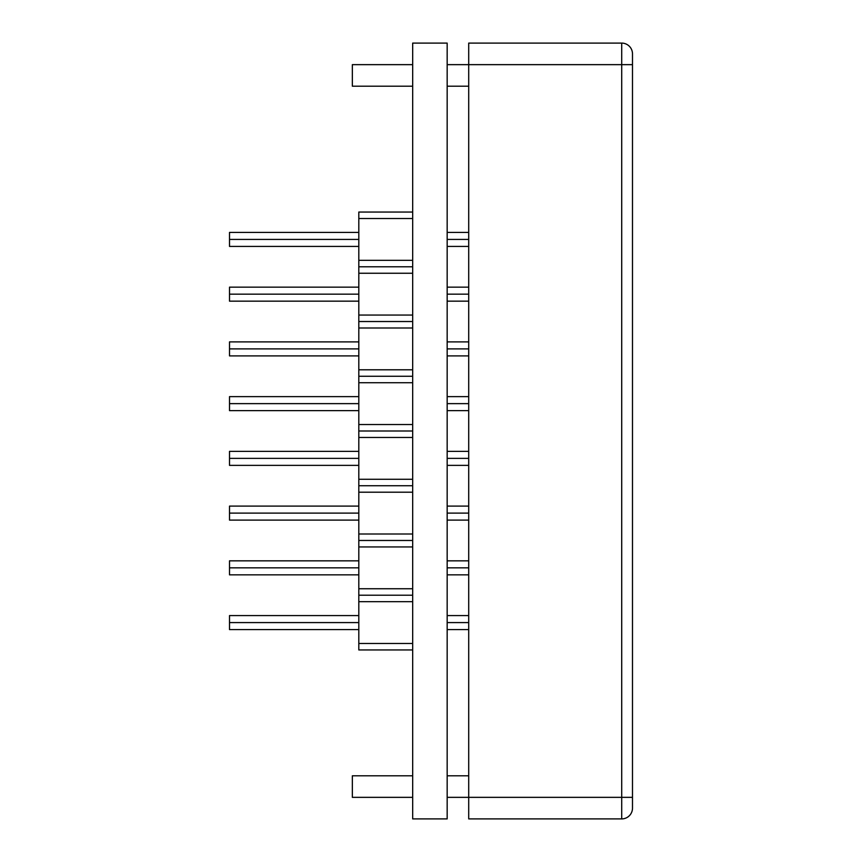 <?xml version="1.0" encoding="UTF-8"?>
<svg xmlns="http://www.w3.org/2000/svg" width="862" height="862" viewBox="0 0 862 862"><rect width="100%" height="100%" fill="white"/><g stroke="black" fill="none" stroke-linecap="round" stroke-linejoin="round"><path stroke-width="1.29" d="M632.492 64.65L621.717 64.65L621.717 43.1A10.775 10.775 0 0 1 632.492 53.875L632.492 808.125A10.775 10.775 0 0 1 621.717 818.9L621.717 64.65L632.492 64.65L468.712 64.65L468.712 43.1L621.717 43.1A10.775 10.775 0 0 1 632.492 53.875L632.492 808.125A10.775 10.775 0 0 1 621.717 818.9L468.712 818.9L468.712 797.35L447.162 797.35L621.717 797.35L621.717 64.65L468.712 64.65L468.712 797.35L621.717 797.35L621.717 64.65L468.712 64.65L468.712 43.1L621.717 43.1A10.775 10.775 0 0 1 632.492 53.875L632.492 808.125A10.775 10.775 0 0 1 621.717 818.9L468.712 818.9L468.712 797.35L447.162 797.35M412.682 43.1L412.682 818.9L447.162 818.9L412.682 818.9L412.682 43.1L412.682 818.9L447.162 818.9L447.162 43.1L412.682 43.1L447.162 43.1L447.162 818.9L447.162 43.1L412.682 43.1M412.682 797.35L352.342 797.35L412.682 797.35L352.342 797.35L352.342 775.8L412.682 775.8L352.342 775.8L352.342 797.35L352.342 775.8L412.682 775.8M468.712 775.8L447.162 775.8M412.682 86.2L352.342 86.2L412.682 86.2L352.342 86.2L352.342 64.65L412.682 64.65L352.342 64.65L352.342 86.2L352.342 64.65L412.682 64.65M447.162 64.65L468.712 64.65L447.162 64.65L468.712 64.65L468.712 232.417L468.712 43.1L621.717 43.1L621.717 64.65L621.717 43.1M468.712 86.2L447.162 86.2M412.682 649.948L358.807 649.948L358.807 643.483L358.807 649.948L412.682 649.948L358.807 649.948L358.807 643.483L412.682 643.483L358.807 643.483L358.807 601.676L412.682 601.676L358.807 601.676L358.807 595.211L412.682 595.211L358.807 595.211L358.807 212.052L412.682 212.052M358.807 615.576L229.507 615.576L229.507 629.583L358.807 629.583M412.682 643.483L358.807 643.483L358.807 588.746L412.682 588.746L358.807 588.746L358.807 546.939L412.682 546.939L358.807 546.939L358.807 540.474L412.682 540.474L358.807 540.474L358.807 534.009L412.682 534.009L358.807 534.009L358.807 492.202L412.682 492.202L358.807 492.202L358.807 485.737L412.682 485.737L358.807 485.737L358.807 479.272L412.682 479.272L358.807 479.272L358.807 437.465L412.682 437.465L358.807 437.465L358.807 431L412.682 431L358.807 431L358.807 424.535L412.682 424.535L358.807 424.535L358.807 382.728L412.682 382.728L358.807 382.728L358.807 376.263L412.682 376.263L358.807 376.263L358.807 369.798L412.682 369.798L358.807 369.798L358.807 327.991L412.682 327.991L358.807 327.991L358.807 321.526L412.682 321.526L358.807 321.526L358.807 315.061L412.682 315.061L358.807 315.061L358.807 273.254L412.682 273.254L358.807 273.254L358.807 266.789L412.682 266.789L358.807 266.789L358.807 260.324L412.682 260.324L358.807 260.324L358.807 218.517L412.682 218.517L358.807 218.517L358.807 212.052L358.807 218.517L412.682 218.517M358.807 560.839L229.507 560.839L229.507 574.846L358.807 574.846M358.807 506.102L229.507 506.102L229.507 520.109L358.807 520.109M358.807 451.365L229.507 451.365L229.507 465.372L358.807 465.372M358.807 396.628L229.507 396.628L229.507 410.635L358.807 410.635M358.807 341.891L229.507 341.891L229.507 355.898L358.807 355.898M358.807 287.154L229.507 287.154L229.507 301.161L358.807 301.161M358.807 232.417L229.507 232.417L229.507 246.424L358.807 246.424M468.712 246.424L468.712 287.154L468.712 246.424L447.162 246.424M468.712 301.161L468.712 341.891L468.712 301.161L447.162 301.161M468.712 355.898L468.712 396.628L468.712 355.898L447.162 355.898M468.712 410.635L468.712 451.365L468.712 410.635L447.162 410.635M468.712 465.372L468.712 506.102L468.712 465.372L447.162 465.372M468.712 520.109L468.712 560.839L468.712 520.109L447.162 520.109M468.712 574.846L468.712 615.576L468.712 574.846L447.162 574.846M468.712 629.583L468.712 797.35L632.492 797.35L621.717 797.35L621.717 818.9L468.712 818.9L468.712 629.583L447.162 629.583M468.712 239.42C468.712 262.727 468.712 216.114 468.712 239.42C468.712 262.727 468.712 216.114 468.712 239.42L447.162 239.42L468.712 239.42M468.712 294.157C468.712 317.464 468.712 270.851 468.712 294.157C468.712 317.464 468.712 270.851 468.712 294.157L447.162 294.157L468.712 294.157M468.712 348.894C468.712 372.201 468.712 325.588 468.712 348.894C468.712 372.201 468.712 325.588 468.712 348.894L447.162 348.894L468.712 348.894M468.712 403.631C468.712 426.938 468.712 380.325 468.712 403.631C468.712 426.938 468.712 380.325 468.712 403.631L447.162 403.631L468.712 403.631M468.712 458.368C468.712 481.675 468.712 435.062 468.712 458.368C468.712 481.675 468.712 435.062 468.712 458.368L447.162 458.368L468.712 458.368M468.712 513.105C468.712 536.412 468.712 489.799 468.712 513.105C468.712 536.412 468.712 489.799 468.712 513.105L447.162 513.105L468.712 513.105M447.162 622.579L468.712 622.579C468.712 645.886 468.712 599.273 468.712 622.579C468.712 645.886 468.712 599.273 468.712 622.579L447.162 622.579M447.162 567.842L468.712 567.842C468.712 591.149 468.712 544.536 468.712 567.842C468.712 591.149 468.712 544.536 468.712 567.842L447.162 567.842M358.807 643.483L358.807 601.676L412.682 601.676M358.807 601.676L358.807 218.517M229.507 622.579C229.507 645.886 229.507 599.273 229.507 622.579L358.807 622.579L229.507 622.579C229.507 645.886 229.507 599.273 229.507 622.579L229.507 629.583L229.507 622.579M229.507 567.842L229.507 574.846L229.507 567.842C229.507 591.149 229.507 544.536 229.507 567.842L358.807 567.842L229.507 567.842C229.507 591.149 229.507 544.536 229.507 567.842M229.507 513.105L229.507 520.109L229.507 513.105C229.507 536.412 229.507 489.799 229.507 513.105L358.807 513.105L229.507 513.105C229.507 536.412 229.507 489.799 229.507 513.105M229.507 458.368L229.507 465.372L229.507 458.368C229.507 481.675 229.507 435.062 229.507 458.368L358.807 458.368L229.507 458.368C229.507 481.675 229.507 435.062 229.507 458.368M229.507 403.631L229.507 410.635L229.507 403.631C229.507 426.938 229.507 380.325 229.507 403.631L358.807 403.631L229.507 403.631C229.507 426.938 229.507 380.325 229.507 403.631M229.507 348.894L229.507 355.898L229.507 348.894C229.507 372.201 229.507 325.588 229.507 348.894L358.807 348.894L229.507 348.894C229.507 372.201 229.507 325.588 229.507 348.894M229.507 294.157L229.507 301.161L229.507 294.157C229.507 317.464 229.507 270.851 229.507 294.157L358.807 294.157L229.507 294.157C229.507 317.464 229.507 270.851 229.507 294.157M229.507 239.42L229.507 246.424L229.507 239.42C229.507 262.727 229.507 216.114 229.507 239.42L358.807 239.42L229.507 239.42C229.507 262.727 229.507 216.114 229.507 239.42M358.807 595.211L412.682 595.211M358.807 588.746L412.682 588.746M358.807 546.939L412.682 546.939M358.807 540.474L412.682 540.474M358.807 534.009L412.682 534.009M358.807 492.202L412.682 492.202M358.807 485.737L412.682 485.737M358.807 479.272L412.682 479.272M358.807 437.465L412.682 437.465M358.807 431L412.682 431M358.807 424.535L412.682 424.535M358.807 382.728L412.682 382.728M358.807 376.263L412.682 376.263M358.807 369.798L412.682 369.798M358.807 327.991L412.682 327.991M358.807 321.526L412.682 321.526M358.807 315.061L412.682 315.061M358.807 273.254L412.682 273.254M358.807 266.789L412.682 266.789M358.807 260.324L412.682 260.324M621.717 818.9L621.717 797.35L632.492 797.35M447.162 232.417L468.712 232.417M447.162 287.154L468.712 287.154M447.162 341.891L468.712 341.891M447.162 396.628L468.712 396.628M447.162 451.365L468.712 451.365M447.162 506.102L468.712 506.102M447.162 615.576L468.712 615.576M447.162 560.839L468.712 560.839"/></g></svg>
